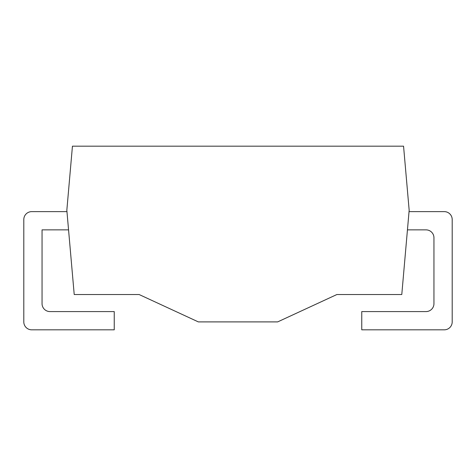 <?xml version="1.0" encoding="UTF-8"?>
<svg xmlns="http://www.w3.org/2000/svg" width="476" height="476" viewBox="0 0 476 476"><rect width="100%" height="100%" fill="white"/><g stroke="black" fill="none" stroke-linecap="round" stroke-linejoin="round"><path stroke-width="0.71" d="M409.164 210.231L403.559 146.174L72.441 146.174L66.836 210.231L74.214 294.525L139.117 294.525L198.331 321.895L277.669 321.895L336.883 294.525L401.786 294.525L409.164 210.231M66.961 211.624L31.731 211.624A7.931 7.931 0 0 0 23.8 219.555L23.8 321.895A7.931 7.931 0 0 0 31.731 329.826L114.24 329.826L114.24 311.584L49.98 311.584A7.931 7.931 0 0 1 42.049 303.646L42.049 229.866L68.556 229.866M407.444 229.866L426.02 229.866A7.931 7.931 0 0 1 433.951 237.804L433.951 303.646A7.931 7.931 0 0 1 426.02 311.584L361.76 311.584L361.76 329.826L444.269 329.826A7.931 7.931 0 0 0 452.2 321.895L452.2 219.555A7.931 7.931 0 0 0 444.269 211.624L409.039 211.624"/></g></svg>
